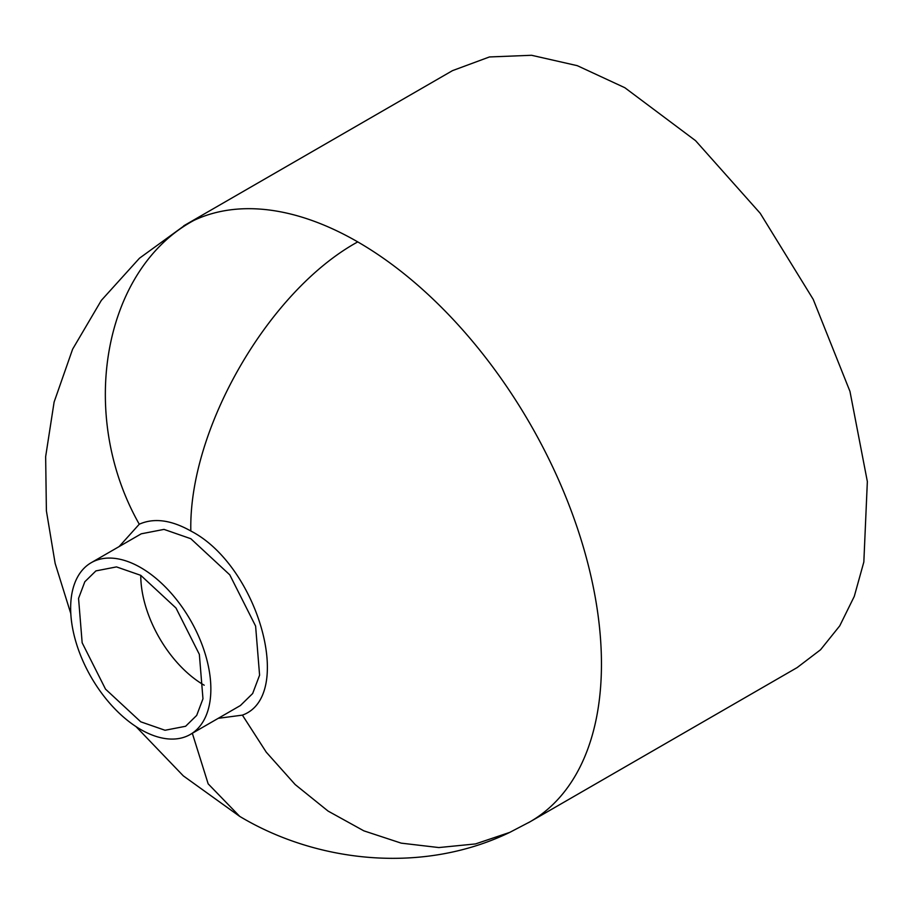 <?xml version="1.0" encoding="UTF-8"?>
<svg xmlns="http://www.w3.org/2000/svg" width="913" height="913" viewBox="0 0 913 913"><rect width="100%" height="100%" fill="white"/><g stroke="black" fill="none" stroke-linecap="round" stroke-linejoin="round"><path stroke-width="1.37" d="M185.43 224.826L452.506 70.632L489.425 56.96L531.56 55.282L577.278 65.668L624.823 87.705L695.569 140.67L760.221 213.3L813.209 299.35L849.969 391.415L867.35 481.55L863.835 562.009L854.283 596.383L839.743 625.85L820.559 649.748L797.14 667.586L530.076 821.768A344.646 198.977 -120 0 0 582.905 545.597A344.646 198.977 -120 0 0 357.748 241.899A344.646 198.977 -120 0 0 194.081 220.307A344.646 198.977 -120 0 0 185.51 224.781A344.646 198.977 -120 0 0 185.43 224.826A344.646 198.977 -120 0 0 183.707 225.842M91.186 562.716L141.264 533.808L164.009 529.392L190.828 538.716L229.779 574.848L255.606 626.09L259.589 675.164L252.661 693.526L240.404 705.532L190.326 734.44A99.14 57.245 -120 0 0 205.528 654.998A99.14 57.245 -120 0 0 140.762 567.624A99.14 57.245 -120 0 0 91.186 562.716A99.14 57.245 -120 0 0 75.984 642.17A99.14 57.245 -120 0 0 140.762 729.533A99.14 57.245 -120 0 0 190.326 734.44M140.762 721.818L105.52 689.132L82.159 642.775L78.552 598.38L84.818 581.764L95.911 570.899L116.487 566.905L140.762 575.338L175.992 608.024L199.354 654.381L202.971 698.787L196.694 715.404L185.613 726.269L165.036 730.263L140.762 721.818M140.762 575.338A89.702 51.79 -120 0 0 204.192 685.207M528.456 822.693A344.646 198.977 -120 0 0 529.996 821.814A344.646 198.977 -120 0 0 530.076 821.768M194.081 220.307C103.352 268.947 77.069 414.639 139.267 524.21L119.112 546.59M218.264 718.314L242.402 715.13L266.265 752.186L295.161 784.541L328.075 811.075L363.842 830.841L401.206 843.144L438.856 847.561L475.468 843.932L509.762 832.382C423.061 874.334 317.256 862.865 239.731 816.393L208.164 783.845L192.335 733.287M357.748 241.899C268.559 290.733 188.535 429.338 190.828 531.001C171.188 519.942 154 517.671 139.267 524.21M242.402 715.13C294.922 696.277 258.356 565.706 190.84 531.012M185.522 224.792L139.461 258.231L101.332 300.4L72.629 349.165L54.107 402.074L45.65 456.648L46.392 510.858L55.145 563.412L70.815 613.65M136.014 726.611L183.296 775.856L239.674 816.37M509.762 832.382L529.985 821.814"/></g></svg>
